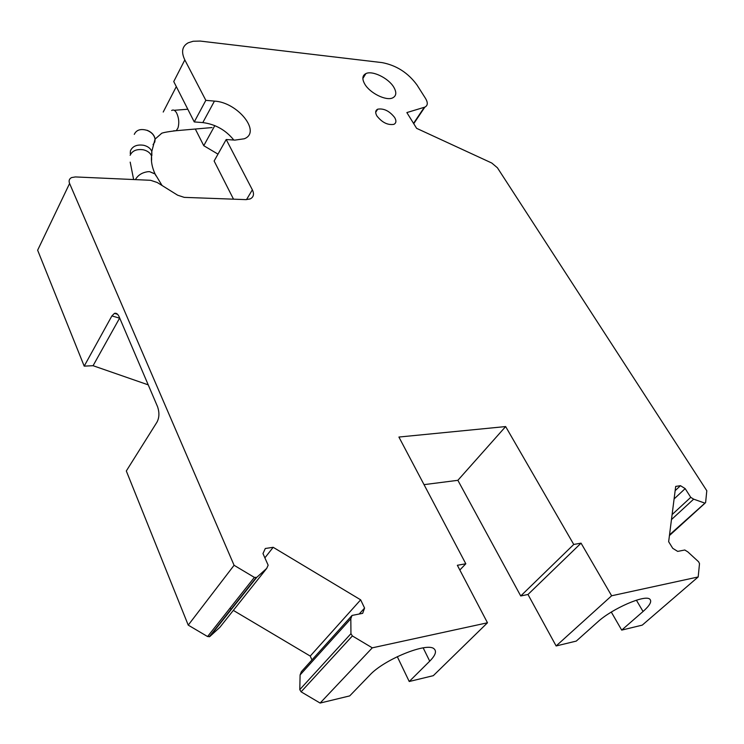 <?xml version="1.0" encoding="UTF-8"?>
<svg xmlns="http://www.w3.org/2000/svg" width="744" height="744" viewBox="0 0 744 744"><rect width="100%" height="100%" fill="white"/><g stroke="black" fill="none" stroke-linecap="round" stroke-linejoin="round"><path stroke-width="1.12" d="M669.526 534.852L705.619 502.516L706.8 490.733L497.42 167.781L491.756 163.02L416.621 128.34L406.856 112.577L424.843 107.127C427.819 105.602 428.06 102.719 425.568 98.496L416.966 84.946C408.093 72.838 396.496 65.398 382.184 62.626L200.201 41.069L193.115 41.264L188.213 42.799C182.131 46.212 180.997 51.922 184.819 59.92L205.837 100.347L214.449 101.11C237.662 102.244 261.702 132.153 244.283 138.775L234.89 140.114L226.204 139.519L252.356 189.813C254.402 194.165 253.63 197.216 250.058 198.964L245.808 199.625L184.233 197.365L177.639 195.198L157.244 182.503L150.576 180.299L75.414 176.933L71.591 177.574C69.22 178.811 68.55 180.783 69.592 183.489L234.081 565.282L254.355 577.391L256.736 577.381L209.873 636.483L207.567 636.548L188.232 625.127L126.313 470.971L156.947 422.192C159.318 417.747 159.532 412.613 157.589 406.782L119.114 316.712C117.803 313.912 116.25 312.806 114.446 313.382L111.888 315.921L84.202 366.132L93.074 365.704L148.223 384.862M636.39 600.194L643.058 611.503C649.772 605.523 652.051 601.44 649.884 599.246C645.439 594.112 612.042 608.601 597.525 622.096L576.265 641.096L556.131 645.959L527.98 594.484L520.726 595.972L457.867 480.317L424.034 484.642M409.228 681.504L433.306 675.673L487.478 622.784L372.288 647.838L320.115 703.061L349.708 695.9L369.787 675.115C384.081 659.37 427.679 641.802 434.152 648.917C436.849 651.363 435.37 655.445 429.725 661.165L409.228 681.504L397.287 656.654M256.736 577.381L266.715 568.388L268.147 565.198L262.976 553.564L265.301 548.495L273.178 547.305L360.654 599.831L364.579 608.071L362.681 613.344L352.033 615.437L350.824 618.738L350.954 633.674L352.377 635.943L301.097 691.827L320.115 703.061M301.097 691.827L299.786 689.623L300.102 674.929L301.385 671.655L352.033 615.437M311.95 659.919L310.239 656.078L233.318 610.387M229.877 608.341L231.449 609.271M209.873 636.483L219.805 627.378L266.715 568.388M69.592 183.489L37.637 250.207L84.202 366.132M214.821 125.606L203.763 145.694L217.992 154.138M203.763 145.694L195.319 129.028M704.512 502.991L693.65 499.159L690.748 497.345L685.168 488.613L680.472 485.683L675.692 486.409L668.651 541.706L672.743 548.328L677.7 551.397L684.787 550.002L687.819 551.881L698.588 561.766L699.509 563.626L698.179 576.953L642.258 625.127L621.705 630.103L611.298 612.07M698.179 576.953L611.633 595.777L581.055 543.157L573.745 544.459L505.641 426.563L457.867 480.317M352.377 635.943L372.288 647.838M505.641 426.563L398.905 437.044L465.809 563.775L457.355 565.282L487.478 622.784M376.901 115.952C375.069 112.642 375.339 110.391 377.701 109.182C383.783 108.178 389.438 110.958 394.646 117.505C396.543 120.835 396.273 123.123 393.855 124.35C387.754 125.318 382.1 122.518 376.901 115.952M393.762 87.16C396.775 92.368 396.413 95.939 392.674 97.883C386.229 101.175 369.917 93.158 364.793 84.119C361.919 79.004 362.282 75.497 365.89 73.6C372.363 70.261 388.507 78.157 393.762 87.16M234.081 565.282L188.232 625.127M465.809 563.775L459.829 570.016M350.824 618.738L300.102 674.929M364.579 608.071L359.175 614.033M360.654 599.831L310.239 656.078M273.178 547.305L264.883 557.851M93.074 365.704L119.672 318.014M176.309 86.611L163.215 112.046M693.65 499.159L671.469 519.572M690.748 497.345L672.102 514.569M685.168 488.613L674.092 498.954M680.472 485.683L675.152 490.677M643.058 611.503L621.705 630.103M556.131 645.959L611.633 595.777M527.98 594.484L581.055 543.157M573.745 544.459L520.726 595.972M184.819 59.92L173.743 81.561L194.258 121.932L202.805 122.583C215.425 124.239 225.767 130.06 233.811 140.039M205.837 100.347L194.258 121.932M226.204 139.519L214.123 161.011L233.514 199.169M254.355 577.391L207.567 636.548M423.169 647.866L429.725 661.165M350.954 633.674L299.786 689.623M119.589 318.153L111.888 315.921M424.285 107.322L413.543 123.365M214.449 101.11L202.805 122.583M252.356 189.813L246.506 199.625M171.659 110.493C173.324 109.405 174.952 110.205 176.56 112.874C178.895 117.794 179.378 122.807 178.002 127.931L176.254 130.693L173.566 130.842M134.283 134.366C136.412 129.847 140.69 128.517 147.098 130.377L147.145 130.274C151.702 132.19 154.361 135.101 155.105 138.998L154.836 141.927L153.032 144.634M130.256 153.552L130.46 150.744C132.627 146.131 137.054 144.308 143.75 145.294C147.861 146.335 150.539 148.382 151.804 151.432L151.878 155.496M147.098 130.377C151.664 132.293 154.315 135.203 155.059 139.1L154.798 142.03M130.135 155.273C132.302 150.669 136.747 148.847 143.471 149.823C147.582 150.865 150.279 152.911 151.543 155.961L151.627 160.034M135.482 179.62L135.743 179.053C138.328 174.877 142.439 172.422 148.065 171.687L149.637 171.669L155.096 174.022L155.915 175.705M149.637 171.669L155.04 173.901L155.868 175.593M256.048 577.725L209.203 636.836M424.843 107.127L413.738 123.69M669.433 535.559L705.154 503.065M375.683 112.316L377.701 109.182M362.858 78.473L365.89 73.6M117.589 314.303L114.446 313.382M212.059 127.568L176.254 130.693C166.098 131.911 161.048 132.953 161.104 133.836L155.059 139.1L151.804 151.432L151.543 155.961C150.948 161.476 152.111 167.456 155.04 173.901L162.053 185.488M174.189 110.298L187.804 109.229M130.191 162.127L133.632 179.537"/></g></svg>
